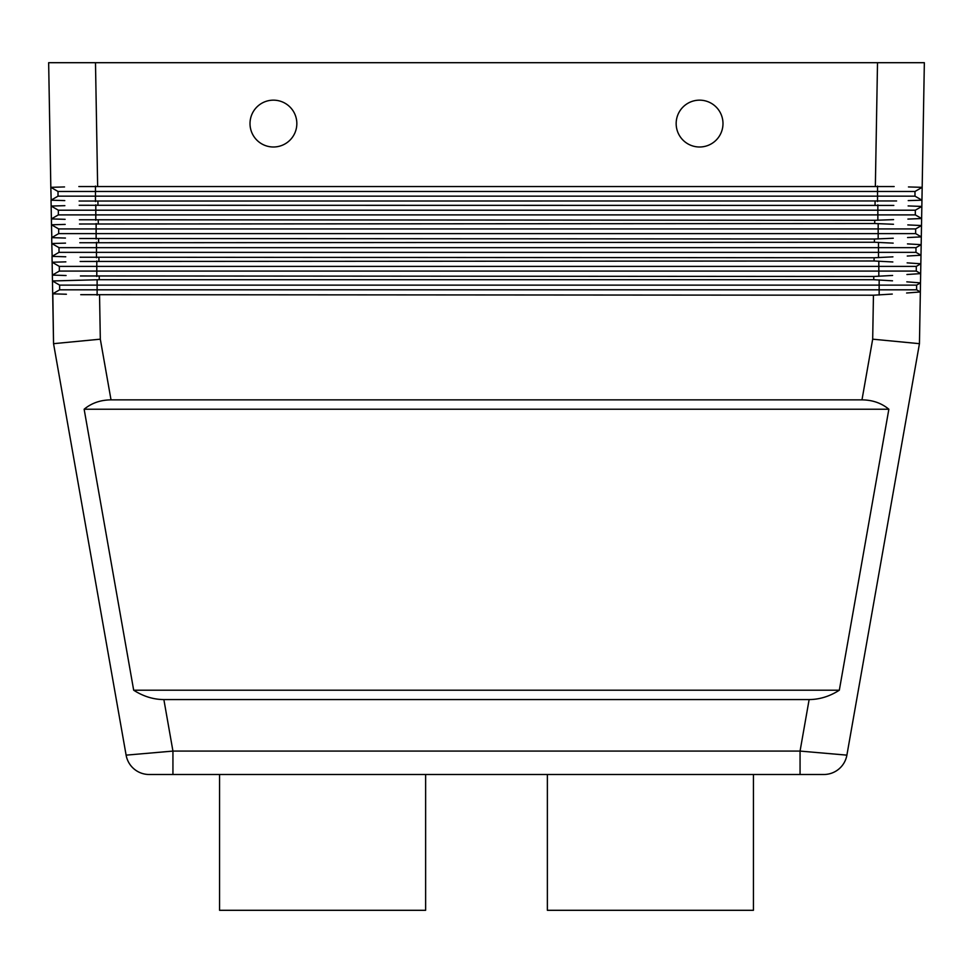 <?xml version="1.0" encoding="UTF-8"?>
<svg xmlns="http://www.w3.org/2000/svg" width="973" height="973" viewBox="0 0 973 973"><rect width="100%" height="100%" fill="white"/><g stroke="black" fill="none" stroke-linecap="round" stroke-linejoin="round"><path stroke-width="1.46" d="M896.583 200.961L79.105 201.034M79.178 205.279L893.822 205.412M892.277 294.065L873.45 295.208L80.735 294.685M873.45 295.208L872.684 339.176L919.449 343.676L920.349 291.961L906.617 293.007L920.349 291.961L916.615 289.808L59.645 289.808L59.645 285.125L52.457 280.966L99.27 279.713L873.73 279.713L892.509 280.82M861.981 399.867C872.501 399.964 881.465 403.09 888.86 409.232L839.322 690.21C829.75 696.352 819.692 699.478 809.135 699.575L163.865 699.575C153.308 699.478 143.25 696.352 133.678 690.21L84.14 409.232C91.535 403.09 100.499 399.964 111.019 399.867L861.981 399.867L872.684 339.176M919.449 343.676L846.887 755.145A23.413 23.413 0 0 1 838.884 769.023A23.413 23.413 0 0 0 846.887 755.145L800.061 751.083L800.061 774.496L823.827 774.496L149.173 774.496A23.413 23.413 0 0 1 126.113 755.145L53.551 343.676L52.81 293.834M134.116 769.023A23.413 23.413 0 0 0 149.173 774.496A23.413 23.413 0 0 1 134.116 769.023A23.413 23.413 0 0 0 149.173 774.496L172.939 774.496L172.939 751.083L126.113 755.145A23.413 23.413 0 0 0 134.116 769.023A23.413 23.413 0 0 1 126.113 755.145M111.019 399.867L100.316 339.176L53.551 343.676L52.688 293.822L59.645 289.808L59.645 285.125L97.118 285.125L97.118 279.738M78.849 186.548L894.151 186.548M97.641 186.074L95.488 62.698L48.65 62.698L50.827 187.327L64.534 186.938L50.827 187.327L51.168 200.183M924.35 62.698L922.173 187.327L924.35 62.698L877.512 62.698L875.359 186.074M893.579 219.63L874.763 220.299L79.421 219.764M79.506 224.009L874.703 223.522L893.494 224.264M893.25 238.239L874.435 239.03L79.75 238.494M79.822 242.739L874.374 242.253L893.165 243.128M892.922 256.848L874.107 257.76L80.078 257.225M80.151 261.457L874.058 260.983L892.837 261.968M892.606 275.456L873.778 276.478L80.406 275.955M80.479 280.188L52.457 280.966L52.688 293.822L66.407 294.247M722.988 123.571A23.413 23.413 0 0 1 699.575 146.996A23.413 23.413 0 0 1 676.162 123.571A23.413 23.413 0 0 0 699.575 146.996A23.413 23.413 0 0 0 722.988 123.571A23.413 23.413 0 0 0 699.575 100.158A23.413 23.413 0 0 0 676.162 123.571A23.413 23.413 0 0 1 699.575 100.158A23.413 23.413 0 0 1 722.988 123.571M296.838 123.571A23.413 23.413 0 0 1 273.425 146.996A23.413 23.413 0 0 1 250.012 123.571A23.413 23.413 0 0 0 273.425 146.996A23.413 23.413 0 0 0 296.838 123.571A23.413 23.413 0 0 0 273.425 100.158A23.413 23.413 0 0 0 250.012 123.571A23.413 23.413 0 0 1 273.425 100.158A23.413 23.413 0 0 1 296.838 123.571M753.43 774.496L753.43 910.302L547.373 910.302L547.373 774.496M219.57 774.496L219.57 910.302L425.627 910.302L425.627 774.496M916.615 289.808L916.615 285.125L920.507 282.875L906.812 281.842L920.507 282.875L920.665 273.608L920.349 291.961M56.872 293.955L65.823 294.223M915.642 233.617L915.642 228.935L921.504 225.541L921.176 244.661L921.309 236.889L907.578 237.558L921.309 236.889L915.642 233.617L58.672 233.617L58.672 228.935L51.484 224.787L51.496 218.913M914.985 196.157L914.985 191.474L922.173 187.327L921.845 206.434L921.954 200.183L908.223 200.608L921.954 200.183L914.985 196.157L58.015 196.157L58.015 191.474L50.827 187.327M915.313 214.887L915.313 210.204L921.845 206.434L921.626 218.536L907.906 219.083L921.626 218.536L915.313 214.887L58.344 214.887L58.344 210.204L51.155 206.057L64.863 205.668L51.155 206.057L51.484 224.787L65.191 224.398L51.484 224.787L51.824 237.643M921.504 225.541L907.797 224.909L921.504 225.541L921.626 218.536M915.97 252.348L915.97 247.665L921.176 244.661L920.993 255.242L907.262 256.033L920.993 255.242L915.97 252.348L59 252.348L59 247.665L51.8 243.518L51.703 237.643L51.8 243.518L65.519 243.128L51.8 243.518L52.153 256.373M920.835 263.768L907.14 262.868L920.835 263.768L920.665 273.608L916.286 271.078L916.286 266.395L920.835 263.768L920.993 255.242M66.079 275.517L52.481 275.104M56.556 275.225L65.495 275.505M906.933 274.52L920.665 273.608L906.933 274.52M65.848 261.859L52.128 262.236L65.848 261.859M56.227 256.495L65.167 256.775M921.176 244.661L907.468 243.895L921.176 244.661M55.899 237.765L64.838 238.044M55.57 219.034L64.51 219.314M921.845 206.434L908.137 205.923L921.845 206.434M55.242 200.316L64.194 200.584M922.173 187.327L908.466 186.938L922.173 187.327M916.615 285.125L97.118 285.125L97.118 295.172M65.75 256.787L52.031 256.373L52.457 280.966M64.777 200.608L51.046 200.183L51.155 206.057M916.286 271.078L59.329 271.078L59.329 266.395L52.128 262.236M52.36 275.104L59.329 271.078M916.286 266.395L59.329 266.395M52.031 256.373L59 252.348M915.97 247.665L59 247.665M65.434 238.057L51.703 237.643L58.672 233.617M915.642 228.935L58.672 228.935M65.106 219.326L51.374 218.913L58.344 214.887M915.313 210.204L58.344 210.204M51.046 200.183L58.015 196.157M914.985 191.474L58.015 191.474M95.488 62.698L877.512 62.698M839.322 690.21L133.678 690.21M84.14 409.232L888.86 409.232M846.887 755.145A23.413 23.413 0 0 1 823.827 774.496L823.827 774.496A23.413 23.413 0 0 0 838.884 769.023A23.413 23.413 0 0 1 823.827 774.496M875.092 201.569L875.031 204.804M809.135 699.575L800.061 751.083L172.939 751.083L163.865 699.575M97.969 204.804L97.908 201.569M874.763 220.299L874.703 223.522M98.297 223.522L98.237 220.299M874.435 239.03L874.374 242.253M98.626 242.253L98.565 239.03M874.107 257.76L874.058 260.983M98.942 260.983L98.893 257.76M873.778 276.478L873.73 279.713M100.316 339.176L99.55 295.208M99.27 279.713L99.222 276.478M879.154 295.014L879.154 279.896M96.789 276.441L96.789 261.019M878.826 276.32L878.826 261.129M96.461 257.723L96.461 242.289M878.497 257.638L878.497 242.362M96.132 238.993L96.132 223.559M878.169 238.944L878.169 223.608M877.853 220.239L877.853 204.853M95.804 220.263L95.804 204.829M877.524 201.533L877.524 186.098M95.476 201.533L95.476 186.098"/></g></svg>
